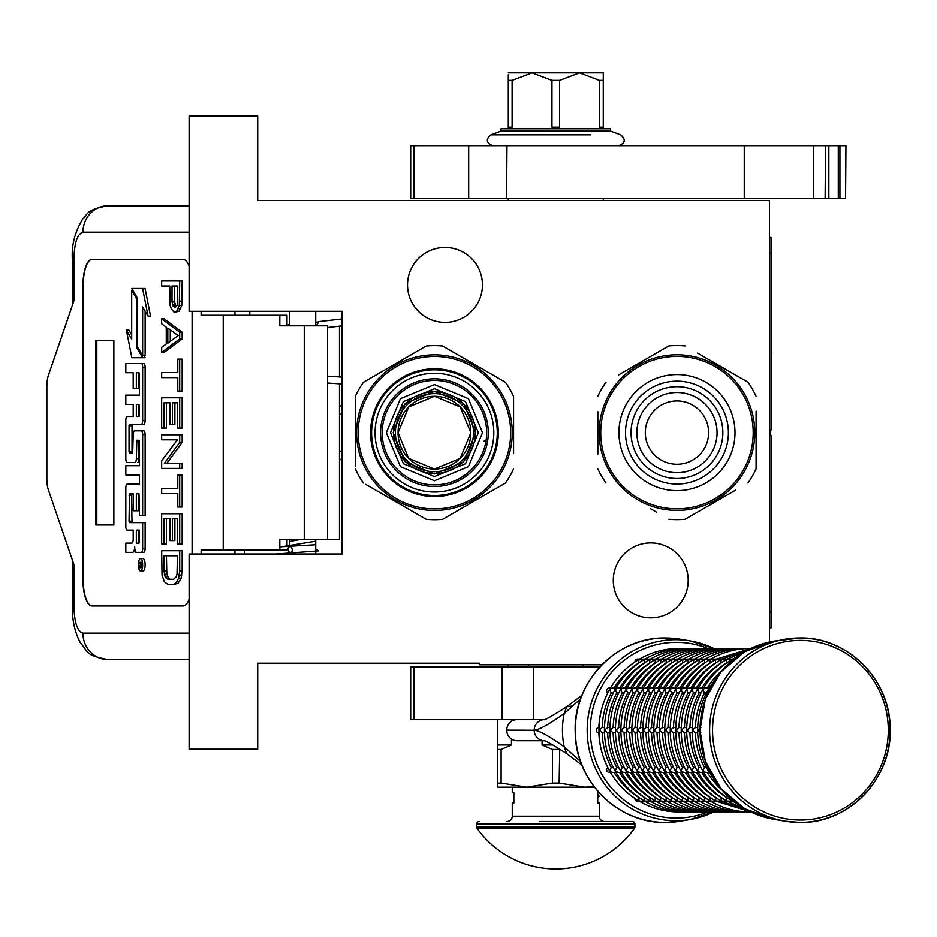 <?xml version="1.0" encoding="UTF-8"?>
<svg xmlns="http://www.w3.org/2000/svg" width="937" height="937" viewBox="0 0 937 937"><rect width="100%" height="100%" fill="white"/><g stroke="black" fill="none" stroke-linecap="round" stroke-linejoin="round"><path stroke-width="1.41" d="M769.441 641.997L769.441 200.53L257.71 200.53L257.71 116.129L189.122 116.129L189.122 311.318L342.11 311.318L342.11 554.001L189.122 554.001L189.122 749.202L257.71 749.202L257.71 663.209L479.275 663.209L479.275 664.79L601.859 664.79M650.735 542.921A37.457 37.457 0 0 1 688.191 580.378A37.457 37.457 0 0 1 650.735 617.834A37.457 37.457 0 0 1 613.278 580.378A37.457 37.457 0 0 1 650.735 542.921M444.993 247.485A37.457 37.457 0 0 1 482.45 284.942A37.457 37.457 0 0 1 444.993 322.398A37.457 37.457 0 0 1 407.536 284.942A37.457 37.457 0 0 1 444.993 247.485M300.367 539.489L289.357 541.574M315.734 543.296L315.172 544.795L279.812 546.868M315.734 548.988L318.65 550.874L276.321 554.001M289.521 552.725C292.684 552.174 293.105 550.042 290.821 546.33C287.659 546.892 287.226 549.023 289.521 552.725M287.764 539.489L289.357 539.607M315.734 541.223L282.388 546.669M342.11 318.955L318.826 321.614L316.355 325.83M287.331 325.83L289.357 323.862M315.734 322.223L317.631 322.07M339.475 383.819L339.475 539.489L279.812 539.489L279.812 550.042L201.127 550.042L201.127 554.001M183.078 605.97L91.955 605.97A26.377 9.019 90 0 1 82.936 579.593L83.182 579.593A26.377 9.019 -90 0 0 92.213 605.97L183.078 605.97A26.377 9.019 90 0 0 189.122 599.176M189.122 266.143A26.377 9.019 90 0 0 183.078 259.362L91.955 259.362A26.377 9.019 90 0 0 82.936 285.738L82.936 579.593M192.097 554.001L192.097 311.318M189.122 633.131L82.936 633.131C77.455 631.573 74.445 622.777 73.918 606.754L72.325 606.754L73.918 606.754L73.918 564.554L48.431 490.051A15.824 5.411 -90 0 1 46.85 478.866L46.85 386.466A15.824 5.411 -90 0 1 48.431 375.268L73.918 300.765L73.918 258.565L72.325 258.565C71.505 244.826 75.054 231.509 82.971 218.626C87.984 214.831 84.81 209.865 107.72 205.812L189.122 205.812M286.991 325.83L286.991 315.277L201.127 315.277L201.127 311.318M183.078 259.362L92.213 259.362A26.377 9.019 -90 0 0 83.182 285.738L83.182 579.593M82.936 633.131A26.377 24.784 90 0 0 107.72 659.519L189.122 659.519M286.991 550.042L279.812 550.042M327.552 539.489L327.552 325.83L279.812 325.83L279.812 315.277M113.857 524.989L113.857 340.342L95.82 340.342L95.82 524.989L113.857 524.989L96.804 524.989L96.804 340.342L113.857 340.342M140.515 571.055L142.998 571.055A6.231 2.132 -90 0 0 145.13 564.824A6.231 2.132 -90 0 0 142.998 558.593L140.515 558.593A6.231 2.132 -90 0 0 138.383 564.824A6.231 2.132 -90 0 0 140.515 571.055A6.231 2.132 -90 0 0 142.647 564.824A6.231 2.132 -90 0 0 140.515 558.593M128.299 552.361L132.679 552.361A5.774 1.979 -90 0 0 134.659 546.587A5.774 1.979 -90 0 0 136.638 552.361L143.829 552.361A3.807 1.3 -90 0 0 145.13 548.555L145.13 522.635L129.529 522.635L129.025 521.171L129.529 493.799L133.183 493.799L133.183 510.77L136.333 510.77L136.333 493.799L138.992 493.799L139.484 515.338L142.647 515.338L142.647 434.651A3.807 1.3 -90 0 0 141.346 430.844L134.483 430.856A3.807 1.3 -90 0 0 133.183 434.663L132.679 453.098L129.529 453.098L129.025 451.634L129.025 425.726L129.529 424.262L141.346 424.262A3.807 1.3 -90 0 0 142.647 420.455L142.647 367.304A3.807 1.3 -90 0 0 141.346 363.497L125.816 363.497L125.816 372.715L133.183 372.715L133.183 388.445L136.333 388.445L136.333 372.715L138.992 372.715L139.484 374.179L139.484 395.133L128.299 395.133M135.162 552.361A5.774 1.979 -90 0 0 135.9 551.94M129.599 530.119L133.183 530.119L133.183 539.337A3.807 1.3 90 0 1 131.883 543.144L125.816 543.144L125.816 552.361L132.679 552.361M128.299 474.918L139.484 474.918L139.484 484.136L129.599 484.136M129.599 462.48L135.033 462.48A3.807 1.3 -90 0 0 136.333 458.673L136.837 440.238L138.992 440.238L139.484 441.702L139.484 465.701L128.299 465.701M139.156 440.32L138.817 441.702L136.333 441.702M137.516 462.48A3.807 1.3 -90 0 0 138.817 458.673L138.817 441.702M128.299 404.351L133.183 404.351L133.183 416.508L129.599 416.508M136.333 388.445L138.817 388.445L138.817 372.715M128.299 372.715L133.183 372.715M132.012 453.098L132.012 424.262L143.829 424.262A3.807 1.3 -90 0 0 145.13 420.455L145.13 367.304A3.807 1.3 -90 0 0 143.829 363.497L128.299 363.497M142.647 515.338L145.13 515.338L145.13 434.651A3.807 1.3 -90 0 0 143.829 430.844L141.346 430.844L143.829 430.844M136.333 510.77L138.817 510.77L138.817 493.799M132.012 522.635L131.508 495.263L132.012 493.799L133.183 493.799M142.647 355.709L142.647 306.985L148.046 316.097L150.529 316.097L145.071 288.479L131.684 288.479L137.47 298.235L137.47 346.959L142.647 355.709L145.13 355.709L145.13 311.166M131.684 334.896L128.873 330.129L126.39 330.129L131.836 357.723L142.647 357.723L136.872 347.967L136.872 299.243L131.684 290.493L131.684 339.077L126.39 330.129M142.647 357.723L145.13 357.723L143.935 355.709M286.991 546.33L286.991 539.489M249.804 315.277L249.804 311.318M141.346 552.361A3.807 1.3 -90 0 0 142.647 548.555L142.647 522.635M139.484 484.136L127.116 484.136A3.807 1.3 -90 0 0 125.816 487.943L125.816 526.313A3.807 1.3 -90 0 0 127.116 530.119L133.183 530.119M139.484 465.701L125.816 465.701L125.816 474.918L139.484 474.918M133.183 416.508L127.116 416.508A3.807 1.3 -90 0 0 125.816 420.303L125.816 458.673A3.807 1.3 -90 0 0 127.116 462.48L135.033 462.48M139.484 395.133L125.816 395.133L125.816 404.351L133.183 404.351M143.829 363.497L141.346 363.497M143.829 424.262L141.346 424.262M148.046 316.097L142.6 288.479M132.878 290.493L131.684 290.493M137.47 299.243L136.872 299.243M138.067 347.967L136.872 347.967M142.037 567.072L140.948 567.775L140.597 566.744L140.245 567.775L139.039 567.775L139.039 566.03L140.351 565.339L140.351 563.594L139.039 563.594L139.039 562.329L142.037 562.329L142.037 567.072M136.333 543.144L136.333 530.119L139.484 530.119L139.484 541.68L138.992 543.144L136.333 543.144M136.333 416.508L136.333 404.351L138.992 404.351L139.484 415.044L138.992 416.508L136.333 416.508M142.037 566.744L140.597 566.744M140.245 567.775L139.039 567.775M141.51 566.744L141.51 566.03L139.039 566.03M142.037 563.594L140.925 563.594L140.925 566.03L142.037 566.03L140.117 566.03M141.51 563.594L142.037 562.329M138.817 543.144L138.817 530.119L139.484 530.119M138.817 416.508L138.817 404.351M141.428 566.03L141.522 563.594M170.276 579.3L168.742 578.457L166.821 574.252L166.435 555.77M173.556 584.337L177.96 583.493L181.028 578.457L182.176 570.891L182.176 550.722L161.656 550.722L162.042 575.095L164.338 581.818L167.793 584.337L173.556 584.337L175.477 583.493L178.545 578.457L179.705 570.891L179.705 550.722M163.963 555.77L177.398 555.77L177.011 574.252L176.25 576.77L173.556 579.3L167.793 579.3L165.111 576.77L163.963 570.891L163.963 555.77M166.435 570.891L163.963 570.891M166.821 574.252L164.338 574.252M167.594 576.77L165.111 576.77M168.742 578.457L166.259 578.457M182.176 570.891L179.705 570.891M181.79 575.095L179.318 575.095M181.028 578.457L178.545 578.457M179.494 581.818L177.011 581.818M177.96 583.493L175.477 583.493M179.705 543.999L182.176 543.999L182.176 513.757L161.656 513.757L161.656 543.999L163.963 543.999L163.963 518.793L170.101 518.793L170.101 540.637L172.408 540.637L172.408 518.793L177.398 518.793L177.398 543.999L179.705 543.999L179.705 513.757M172.408 540.637L174.879 540.637L174.879 518.793M163.963 543.999L166.435 543.999L166.435 518.793M179.705 507.034L182.176 507.034L182.176 475.094L177.784 475.094L177.784 488.54L161.656 488.54L161.656 493.588L177.784 493.588L177.784 507.034L179.705 507.034L179.705 475.094M166.821 463.335L182.176 442.323L182.176 434.768L161.656 434.768L161.656 439.804L177.398 439.804L161.656 460.817L161.656 468.371L179.705 468.371L179.705 463.335L164.338 463.335L179.705 442.323L179.705 434.768M179.705 468.371L182.176 468.371L182.176 463.335L179.705 463.335M182.176 442.323L179.705 442.323M179.705 428.045L182.176 428.045L182.176 397.792L161.656 397.792L161.656 428.045L163.963 428.045L163.963 402.828L170.101 402.828L170.101 424.684L172.408 424.684L172.408 402.828L177.398 402.828L177.398 428.045L179.705 428.045L179.705 397.792M172.408 424.684L174.879 424.684L174.879 402.828M163.963 428.045L166.435 428.045L166.435 402.828M179.705 391.069L182.176 391.069L182.176 359.14L177.784 359.14L177.784 372.575L161.656 372.575L161.656 377.623L177.784 377.623L177.784 391.069L179.705 391.069L179.705 359.14M170.276 341.361L170.276 329.847M161.656 352.417L164.139 352.417L182.176 338.971L182.176 332.248L164.139 318.803L161.656 318.803L161.656 323.839L166.259 327.2L166.259 344.008L161.656 347.369L161.656 352.417L179.705 338.971L179.705 332.248L161.656 318.803M167.793 328.044L178.159 335.61L167.793 343.165L167.793 328.044M182.176 338.971L179.705 338.971M182.176 332.248L179.705 332.248M176.144 306.551L174.505 301.995L174.505 286.031M175.477 312.08L179.108 311.236L181.79 305.357L182.176 280.983L161.656 280.983L161.656 286.031L169.714 286.031L170.101 305.357L171.248 308.718L173.942 312.08L176.625 311.236L179.318 305.357L179.705 280.983M174.505 301.995L172.021 301.995L172.021 286.031L177.784 286.031L177.398 304.513L176.625 306.2L174.329 307.031L173.169 306.2L172.021 301.995M174.879 304.513L172.408 304.513M175.652 306.2L173.169 306.2M175.477 307.031L174.329 307.031M182.176 301.152L179.705 301.152M181.79 305.357L179.318 305.357M180.642 308.718L178.159 308.718M179.108 311.236L176.625 311.236M289.357 554.001L289.357 553.029M289.357 546.154L289.357 539.489M289.357 325.83L289.357 311.318M315.734 554.001L315.734 539.489M315.734 325.83L315.734 311.318M434.44 469.05A36.379 36.379 0 0 0 470.819 432.66A36.379 36.379 0 0 0 434.44 396.281A36.379 36.379 0 0 0 398.049 432.66A36.379 36.379 0 0 0 434.44 469.05M434.44 391.385L463.628 403.472L475.715 432.66L463.628 461.847L434.44 473.946L405.252 461.847L393.153 432.66L405.252 403.472L434.44 391.385M434.44 388.738L465.49 401.61L478.35 432.66L465.49 463.721L434.44 476.582L403.378 463.721L390.518 432.66L403.378 401.61L434.44 388.738M434.44 384.58L468.441 398.658L482.52 432.66L468.441 466.661L434.44 480.751L400.439 466.661L386.349 432.66L400.439 398.658L434.44 384.58M434.44 380.434A52.226 52.226 0 0 0 382.214 432.66A52.226 52.226 0 0 0 434.44 484.886A52.226 52.226 0 0 0 486.666 432.66A52.226 52.226 0 0 0 434.44 380.434A52.226 52.226 0 0 0 382.214 432.66A52.226 52.226 0 0 0 434.44 484.886A52.226 52.226 0 0 0 486.666 432.66A52.226 52.226 0 0 0 434.44 380.434M424.028 518.02A85.993 85.993 0 0 1 424.016 518.02L426.276 519.332A87.047 87.047 0 0 0 442.604 519.332L444.864 518.02A85.993 85.993 0 0 1 444.852 518.02L487.158 493.6M511.052 419.05L511.321 420.654M507.866 406.881L508.311 408.204M508.932 410.16L508.639 409.211M509.482 412.069L508.943 410.207M511.403 421.158L511.04 418.968A77.818 77.818 0 0 0 510.372 415.641M511.063 419.12L510.888 418.125M510.677 417.094L510.243 415.068A77.818 77.818 0 0 0 507.819 406.775M510.384 415.723L510.243 415.068M482.836 371.731L483.855 372.551L482.836 371.731A77.818 77.818 0 0 1 483.527 372.282L482.836 371.731M484.452 373.055L484.71 373.266A77.818 77.818 0 0 0 484.452 373.055L485.12 373.617M488.118 376.323A77.818 77.818 0 0 0 487.884 376.1L488.118 376.323A77.818 77.818 0 0 1 500.264 391.162L500.698 391.853L500.264 391.162M493.131 381.57L493.67 382.202M496.153 385.271A77.818 77.818 0 0 0 494.935 383.725M496.915 386.267L497.395 386.934L496.915 386.267M501.834 393.751A77.818 77.818 0 0 0 501.26 392.779L502.384 394.746A77.818 77.818 0 0 0 502.232 394.465M506.413 403.074L506.53 403.378A77.818 77.818 0 0 0 506.413 403.074A77.818 77.818 0 0 0 504.352 398.483M503.321 396.456L503.462 396.738A77.818 77.818 0 0 0 503.321 396.456A77.818 77.818 0 0 0 502.384 394.746M481.032 370.338L480.154 369.693M479.393 369.155L481.712 370.853L479.393 369.155M486.666 374.976L487.299 375.55M507.257 405.217L506.952 404.444M512.258 432.66A77.818 77.818 0 0 0 434.44 354.842A77.818 77.818 0 0 0 356.622 432.66A77.818 77.818 0 0 0 434.44 510.478A77.818 77.818 0 0 0 512.258 432.66M434.44 486.502A53.842 53.842 0 0 0 488.271 432.66A53.842 53.842 0 0 0 434.44 378.829A53.842 53.842 0 0 0 380.598 432.66A53.842 53.842 0 0 0 434.44 486.502M434.44 492.03A59.371 59.371 0 0 1 375.069 432.66A59.371 59.371 0 0 1 434.44 373.289A59.371 59.371 0 0 1 493.811 432.66A59.371 59.371 0 0 1 434.44 492.03M510.677 432.66A76.237 76.237 0 0 0 434.44 356.435A76.237 76.237 0 0 0 358.203 432.66A76.237 76.237 0 0 0 434.44 508.896A76.237 76.237 0 0 0 510.677 432.66M375.878 375.093L363.462 382.261A87.047 87.047 0 0 0 355.299 396.398L355.299 399.01A85.993 85.993 0 0 1 355.31 398.998L355.299 411.765M355.299 396.398L355.299 466.31A85.993 85.993 0 0 1 355.299 466.31L355.299 454.152M355.299 448.038L355.299 439.992M455.007 353.167L444.864 347.299A85.993 85.993 0 0 1 444.864 347.299L442.604 345.999A87.047 87.047 0 0 0 426.276 345.999L424.016 347.299A85.993 85.993 0 0 1 424.028 347.299M381.722 371.72L424.016 347.299M426.276 345.999L363.462 382.261M513.57 411.167L513.57 399.01A85.993 85.993 0 0 1 513.57 399.01L513.57 396.398A87.047 87.047 0 0 0 505.406 382.261L503.146 380.961A85.993 85.993 0 0 1 503.157 380.961L460.852 356.54M505.406 382.261L442.604 345.999M513.57 453.567L513.57 396.398M513.57 417.281L513.57 425.328M513.57 468.922A87.047 87.047 0 0 1 505.406 483.059L503.146 484.37A85.993 85.993 0 0 1 503.146 484.37L493.003 490.227M442.604 519.332L505.406 483.059M426.276 519.332L365.723 484.37A85.993 85.993 0 0 1 365.723 484.359L408.017 508.791M424.016 518.02L413.873 512.164M363.462 483.059A87.047 87.047 0 0 1 355.299 468.922M434.44 469.062L408.696 458.404L398.038 432.66L408.696 406.927L434.44 396.257L460.172 406.927L470.842 432.66L460.172 458.404L434.44 469.062M434.44 391.771A40.888 40.888 0 0 1 475.328 432.66A40.888 40.888 0 0 1 434.44 473.548A40.888 40.888 0 0 1 393.552 432.66A40.888 40.888 0 0 1 434.44 391.771A40.888 40.888 0 0 0 393.552 432.66A40.888 40.888 0 0 0 434.44 473.548A40.888 40.888 0 0 0 475.328 432.66A40.888 40.888 0 0 0 434.44 391.771A40.888 40.888 0 0 0 393.552 432.66A40.888 40.888 0 0 0 434.44 473.548A40.888 40.888 0 0 0 475.328 432.66A40.888 40.888 0 0 0 434.44 391.771M434.44 393.622A39.038 39.038 0 0 0 395.402 432.66A39.038 39.038 0 0 0 434.44 471.698A39.038 39.038 0 0 0 473.478 432.66A39.038 39.038 0 0 0 434.44 393.622A39.038 39.038 0 0 0 395.402 432.66A39.038 39.038 0 0 0 434.44 471.698A39.038 39.038 0 0 0 473.478 432.66A39.038 39.038 0 0 0 434.44 393.622M484.124 441.046L487.521 441.62M734.995 432.601A58.035 58.035 0 0 0 676.959 374.566A58.035 58.035 0 0 0 618.924 432.601A58.035 58.035 0 0 0 676.959 490.637A58.035 58.035 0 0 0 734.995 432.601M728.4 432.601A51.441 51.441 0 0 0 676.959 381.16A51.441 51.441 0 0 0 625.518 432.601A51.441 51.441 0 0 0 676.959 484.042A51.441 51.441 0 0 0 728.4 432.601M676.959 472.693A40.092 40.092 0 0 0 717.051 432.601A40.092 40.092 0 0 0 676.959 392.509A40.092 40.092 0 0 0 636.867 432.601A40.092 40.092 0 0 0 676.959 472.693M676.959 464.26A31.659 31.659 0 0 0 708.606 432.601A31.659 31.659 0 0 0 676.959 400.942A31.659 31.659 0 0 0 645.3 432.601A31.659 31.659 0 0 0 676.959 464.26M676.959 478.502A45.901 45.901 0 0 1 631.058 432.601A45.901 45.901 0 0 1 676.959 386.7A45.901 45.901 0 0 1 722.86 432.601A45.901 45.901 0 0 1 676.959 478.502M753.196 432.601A76.237 76.237 0 0 0 676.959 356.365A76.237 76.237 0 0 0 600.722 432.601A76.237 76.237 0 0 0 676.959 508.838A76.237 76.237 0 0 0 753.196 432.601M754.777 432.601A77.818 77.818 0 0 0 676.959 354.783A77.818 77.818 0 0 0 599.141 432.601A77.818 77.818 0 0 0 676.959 510.419A77.818 77.818 0 0 0 754.777 432.601M597.818 411.706L597.818 454.094M597.818 447.98L597.818 439.933M650.536 508.721L656.392 512.106M729.677 493.541L685.123 519.262A87.047 87.047 0 0 1 668.795 519.262M685.123 519.262L735.522 490.168M756.089 453.496L756.089 468.863A87.047 87.047 0 0 1 747.925 483M756.089 468.863L756.089 411.109M756.089 417.223L756.089 425.269M756.089 396.339A87.047 87.047 0 0 0 747.925 382.202L697.526 353.097M703.371 356.482L747.925 382.202M685.123 345.94A87.047 87.047 0 0 0 668.795 345.94L618.397 375.034M624.241 371.661L668.795 345.94M605.981 382.202A87.047 87.047 0 0 0 597.818 396.339M605.981 483A87.047 87.047 0 0 1 597.818 468.863M754.472 425.726L754.59 427.342M752.352 413.322L752.68 414.681M753.125 416.672L752.915 415.712M753.512 418.628L753.137 416.719M754.625 427.846L754.461 425.632A77.818 77.818 0 0 0 754.262 423.676M754.472 425.796L754.379 424.777M754.262 423.735L754.098 422.353M746.52 397.721L746.145 396.995L746.52 397.721M751.884 411.601L751.661 410.804A77.818 77.818 0 0 0 747.48 399.712L747.129 398.975A77.818 77.818 0 0 0 747 398.693L747.129 398.975M751.333 409.703L751.24 409.399A77.818 77.818 0 0 0 749.577 404.643M743.24 391.83L743.662 392.533L743.24 391.83M739.879 386.817L740.359 387.496M731.422 377.025L730.485 376.124L731.422 377.025M731.118 376.721L730.485 376.124M729.115 374.859L728.4 374.214M734.011 379.684L734.596 380.317M747.48 399.712L747.949 400.743A77.818 77.818 0 0 0 747.82 400.462M736.201 382.155A77.818 77.818 0 0 0 735.346 381.16L735.123 380.914M748.733 402.535L748.85 402.828A77.818 77.818 0 0 0 748.733 402.535A77.818 77.818 0 0 0 747.949 400.743M533.34 666.898L533.34 719.651L410.699 719.651L410.699 666.898L599.844 666.898M533.34 719.651L544.163 719.651A10.494 10.272 90 0 0 534.184 730.146C538.869 729.946 548.859 724.43 564.156 713.596L580.6 698.838M544.444 719.651L544.456 719.651A10.494 10.272 90 0 0 544.444 719.651L544.057 719.675C544.256 720.459 551.823 716.149 566.756 706.744L564.156 713.596A79.868 78.122 -90 0 0 562.446 730.204A79.868 78.122 -90 0 0 564.156 746.812C548.906 735.99 538.916 730.473 534.184 730.263L506.765 730.146A10.494 10.272 -90 0 1 517.025 719.651M508.299 198.421L508.299 200.53M508.299 664.79L508.299 666.898M603.264 198.421L603.264 200.53M506.765 730.263L534.184 730.263A10.494 10.272 -90 0 0 544.151 740.757L517.025 740.757A10.494 10.272 -90 0 1 506.765 730.263L506.765 730.146M580.6 761.57L564.156 746.812L566.744 753.676C553.24 745.044 545.685 740.734 544.057 740.734L544.444 740.757A10.494 10.272 -90 0 1 544.444 740.757M511.438 719.651L511.438 721.349M511.438 739.07L511.438 744.985L501.108 749.459L501.108 783.074L497.746 783.074L497.746 787.185L526.758 787.185L501.108 783.074M542.09 740.757L542.09 744.985L552.408 749.459L552.408 783.074L526.758 787.185L584.793 787.185L559.143 783.074L559.705 749.178M594.07 786.623L584.793 787.185L594.503 787.185L584.793 787.185M497.746 719.651L497.746 783.074M497.746 744.985L511.438 744.985M497.746 749.459L501.108 749.459M552.408 783.074L559.143 783.074M552.408 749.459L559.143 749.459M542.09 744.985L552.853 744.985M582.943 664.79L582.943 666.898M528.609 664.79L528.609 666.898M597.724 796.848L597.724 801.943M477.132 828.413A96.546 96.546 0 0 0 634.419 828.413L477.132 828.413A2.635 2.635 68.4 0 1 476.64 826.879L476.64 824.115L634.911 824.115L634.911 826.879A2.635 2.635 -68.3 0 1 634.419 828.413M539.771 821.48L632.276 821.48A2.635 2.635 -138.6 0 1 634.911 824.115M479.275 821.48A2.635 2.635 138.6 0 0 476.64 824.115M632.276 821.48L593.262 821.48M584.993 821.48L580.671 821.48M558.089 821.48L553.462 821.48M604.576 821.48A5.271 5.271 -49.7 0 1 599.305 816.197L512.258 816.197A5.271 5.271 49.7 0 1 506.976 821.48M512.258 816.197L512.258 803.009L513.839 803.009L513.839 792.456L512.258 792.456L512.258 787.185M599.305 816.197L599.305 803.009L597.724 803.009L597.724 792.456L598.884 792.456M597.724 795.888L597.724 793.604M708.559 769.078L708.431 771.092L710.117 772.252M700.841 727.569L697.714 730.204L700.841 732.851M710.117 688.168L708.431 689.327L708.559 691.342M731.387 799.261L732.219 801.03L733.94 801.381M708.641 771.549L708.091 770.577M706.451 767.473L704.437 767.497L702.949 771.092L705.655 772.416L709.145 772.416M697.702 732.851L695.406 732.851A79.13 77.408 -90 0 0 704.472 767.473M697.655 730.837L697.655 729.583M697.702 727.569L695.359 727.569L692.232 730.204L695.359 732.851M709.145 688.004L705.655 688.004L702.949 689.327L704.472 692.947A79.13 77.408 90 0 0 695.406 727.569L695.359 727.569M706.451 692.947L704.472 692.947M708.091 689.843L708.641 688.871M733.94 659.039L732.219 659.39L731.387 661.147M733.238 801.381L731.867 800.83M726.573 797.387L726.737 801.03L732.804 801.381M703.16 771.549L702.609 770.577M700.97 767.473L698.955 767.497L697.468 771.092L700.162 772.416L703.652 772.416M692.209 732.851L689.913 732.851A79.13 77.408 -90 0 0 698.99 767.473M692.174 730.837L692.174 729.583M692.209 727.569L689.878 727.569L686.751 730.204L689.878 732.851M703.652 688.004L700.162 688.004L697.468 689.327L698.99 692.947A79.13 77.408 90 0 0 689.913 727.569L689.878 727.569M700.97 692.947L698.99 692.947M702.609 689.843L703.16 688.871M732.804 659.039L726.737 659.39L726.362 663.033A79.13 77.408 90 0 0 701.801 688.004M731.867 659.589L733.238 659.039M727.756 801.381L726.374 800.83M721.092 797.387L721.256 801.03L727.311 801.381M697.667 771.549L697.128 770.577M695.477 767.473L693.474 767.497L691.974 771.092L694.68 772.416L698.17 772.416M686.727 732.851L684.432 732.851A79.13 77.408 -90 0 0 693.509 767.473M686.692 730.837L686.692 729.583M686.727 727.569L684.385 727.569L681.258 730.204L684.385 732.851M698.17 688.004L694.68 688.004L691.974 689.327L693.509 692.947A79.13 77.408 90 0 0 684.432 727.569L684.385 727.569M695.477 692.947L693.509 692.947M697.128 689.843L697.667 688.871M727.311 659.039L721.256 659.39L720.881 663.033A79.13 77.408 90 0 0 696.32 688.004M726.374 659.589L727.756 659.039M722.275 801.381L720.893 800.83M715.61 797.387L715.774 801.03L721.83 801.381M692.185 771.549L691.635 770.577M689.995 767.473L687.981 767.497L686.493 771.092L689.199 772.416L692.689 772.416M681.246 732.851L678.95 732.851A79.13 77.408 -90 0 0 688.027 767.473M681.211 730.837L681.211 729.583M681.246 727.569L678.903 727.569L675.776 730.204L678.903 732.851M692.689 688.004L689.199 688.004L686.493 689.327L688.027 692.947A79.13 77.408 90 0 0 678.95 727.569L678.903 727.569M689.995 692.947L688.027 692.947M691.635 689.843L692.185 688.871M721.83 659.039L715.774 659.39L715.399 663.033A79.13 77.408 90 0 0 690.838 688.004M720.893 659.589L722.275 659.039M749.401 811.723L676.245 811.981A2.635 2.577 90 0 1 675.647 811.91M716.793 801.381L715.411 800.83M685.345 772.416A79.13 77.408 90 0 0 709.906 797.387L710.281 801.03L716.348 801.381M686.704 771.549L686.153 770.577M684.514 767.473L682.499 767.497L681.012 771.092L683.717 772.416L687.208 772.416M675.764 732.851L673.469 732.851A79.13 77.408 -90 0 0 682.534 767.473M675.718 730.837L675.718 729.583M675.764 727.569L673.422 727.569L670.295 730.204L673.422 732.851M750.842 648.439L749.401 648.697M687.208 688.004L683.717 688.004L681.012 689.327L682.534 692.947A79.13 77.408 90 0 0 673.469 727.569L673.422 727.569M684.514 692.947L682.534 692.947M686.153 689.843L686.704 688.871M716.348 659.039L710.281 659.39L709.906 663.033A79.13 77.408 90 0 0 685.345 688.004M715.411 659.589L716.793 659.039M743.908 811.723L744.798 811.981C730.602 811.91 717.332 808.303 704.987 801.158L710.867 801.381M711.3 801.381L709.93 800.83M704.636 797.387L704.437 800.83M681.222 771.549L680.672 770.577M679.032 767.473L677.018 767.497L675.53 771.092L678.236 772.416L681.726 772.416M670.271 732.851L667.94 732.851L664.755 729.583M670.236 730.837L670.236 729.583M670.271 727.569L667.94 727.569L664.755 730.766C664.907 744.974 668.397 758.267 675.226 770.647L675.19 770.577M709.93 659.589L710.469 659.261C722.814 652.105 736.084 648.498 750.279 648.439L743.908 648.697M681.726 688.004L678.236 688.004L675.53 689.327L677.053 692.947A79.13 77.408 90 0 0 667.976 727.569L667.94 727.569M679.032 692.947L677.053 692.947M680.672 689.843L681.222 688.871M710.867 659.039L704.8 659.39L704.425 663.033A79.13 77.408 90 0 0 679.864 688.004M710.469 659.261L711.3 659.039M738.426 811.723L739.305 811.981C725.121 811.91 711.851 808.303 699.506 801.158L705.374 801.381M705.819 801.381L704.987 801.158M674.382 772.416A79.13 77.408 90 0 0 698.943 797.387L698.955 800.83M675.729 771.549L675.226 770.647M673.539 767.473L671.536 767.497L670.037 771.092L672.743 772.416L676.233 772.416M664.79 732.851L662.494 732.851A79.13 77.408 -90 0 0 671.571 767.473M664.79 727.569L662.447 727.569L659.32 730.204L662.447 732.851M704.437 659.589L704.987 659.261C717.332 652.105 730.602 648.498 744.798 648.439L738.426 648.697M676.233 688.004L672.743 688.004L670.037 689.327L671.571 692.947A79.13 77.408 90 0 0 662.494 727.569L662.447 727.569M673.539 692.947L671.571 692.947M675.19 689.843L675.729 688.871M705.374 659.039L699.318 659.39L698.943 663.033A79.13 77.408 90 0 0 674.382 688.004M704.987 659.261L705.819 659.039M732.945 811.723L733.823 811.981C719.628 811.91 706.369 808.303 694.024 801.158L699.892 801.381M700.337 801.381L699.506 801.158M693.673 797.387L693.474 800.83M670.248 771.549L669.697 770.577M668.058 767.473L666.043 767.497L664.556 771.092L667.261 772.416L670.751 772.416M659.308 732.851L657.013 732.851A79.13 77.408 -90 0 0 666.09 767.473M659.273 730.837L659.273 729.583M659.308 727.569L656.966 727.569L653.839 730.204L656.966 732.851M698.955 659.589L699.506 659.261C711.851 652.105 725.121 648.498 739.305 648.439L732.945 648.697M670.751 688.004L667.261 688.004L664.556 689.327L666.09 692.947A79.13 77.408 90 0 0 657.013 727.569L656.966 727.569M668.058 692.947L666.09 692.947M669.697 689.843L670.248 688.871M699.892 659.039L693.837 659.39L693.462 663.033A79.13 77.408 90 0 0 668.901 688.004M699.506 659.261L700.337 659.039M727.463 811.723L728.342 811.981C714.146 811.91 700.876 808.303 688.531 801.158L694.411 801.381M694.856 801.381L694.024 801.158M688.18 797.387L687.992 800.83M664.766 771.549L664.216 770.577M662.576 767.473L660.562 767.497L659.074 771.092L661.78 772.416L665.27 772.416M653.827 732.851L651.484 732.851L648.299 729.583M653.78 730.837L653.78 729.583M653.827 727.569L651.484 727.569L648.299 730.766C648.451 744.974 651.941 758.267 658.77 770.647L658.734 770.577M693.474 659.589L694.024 659.261C706.369 652.105 719.628 648.498 733.823 648.439L727.463 648.697M665.27 688.004L661.78 688.004L659.074 689.327L660.597 692.947A79.13 77.408 90 0 0 651.531 727.569L651.484 727.569M662.576 692.947L660.597 692.947M664.216 689.843L664.766 688.871M694.411 659.039L688.344 659.39L687.969 663.033A79.13 77.408 90 0 0 663.408 688.004M694.024 659.261L694.856 659.039M721.97 811.723L722.86 811.981C708.665 811.91 695.395 808.303 683.05 801.158L688.929 801.381M689.363 801.381L688.531 801.158M682.698 797.387L682.499 800.83M659.285 771.549L658.77 770.647M657.095 767.473L655.08 767.497L653.593 771.092L656.298 772.416L659.789 772.416M648.334 732.851L646.038 732.851A79.13 77.408 -90 0 0 655.115 767.473M648.334 727.569L646.003 727.569L642.876 730.204L646.003 732.851M687.992 659.589L688.531 659.261C700.876 652.105 714.146 648.498 728.342 648.439L721.97 648.697M659.789 688.004L656.298 688.004L653.593 689.327L655.115 692.947A79.13 77.408 90 0 0 646.038 727.569L646.003 727.569M657.095 692.947L655.115 692.947M658.734 689.843L659.285 688.871M688.929 659.039L682.862 659.39L682.487 663.033A79.13 77.408 90 0 0 657.926 688.004M688.531 659.261L689.363 659.039M716.489 811.723L717.367 811.981C703.183 811.91 689.913 808.303 677.568 801.158L683.436 801.381M683.881 801.381L683.05 801.158M677.217 797.387L677.018 800.83M653.792 771.549L653.253 770.577M651.602 767.473L649.599 767.497L648.099 771.092L650.805 772.416L654.295 772.416M642.852 732.851L640.557 732.851A79.13 77.408 -90 0 0 649.634 767.473M642.817 730.837L642.817 729.583M642.852 727.569L640.51 727.569L637.383 730.204L640.51 732.851M682.499 659.589L683.05 659.261C695.395 652.105 708.665 648.498 722.86 648.439L716.489 648.697M654.295 688.004L650.805 688.004L648.099 689.327L649.634 692.947A79.13 77.408 90 0 0 640.557 727.569L640.51 727.569M651.602 692.947L649.634 692.947M653.253 689.843L653.792 688.871M683.436 659.039L677.381 659.39L677.006 663.033A79.13 77.408 90 0 0 652.445 688.004M683.05 659.261L683.881 659.039M711.007 811.723L711.886 811.981C697.69 811.91 684.432 808.303 672.087 801.158L677.955 801.381M678.4 801.381L677.568 801.158M646.963 772.416A79.13 77.408 90 0 0 671.524 797.387L671.536 800.83M648.31 771.549L647.76 770.577M646.12 767.473L644.106 767.497L642.618 771.092L645.324 772.416L648.814 772.416M637.371 732.851L635.028 732.851L631.843 729.583M637.336 730.837L637.336 729.583M637.371 727.569L635.028 727.569L631.843 730.766C631.995 744.974 635.485 758.267 642.313 770.647L642.278 770.577M677.018 659.589L677.568 659.261C689.913 652.105 703.183 648.498 717.367 648.439L711.007 648.697M648.814 688.004L645.324 688.004L642.618 689.327L644.152 692.947A79.13 77.408 90 0 0 635.075 727.569L635.028 727.569M646.12 692.947L644.152 692.947M647.76 689.843L648.31 688.871M677.955 659.039L671.899 659.39L671.524 663.033A79.13 77.408 90 0 0 646.963 688.004M677.568 659.261L678.4 659.039M705.526 811.723L706.404 811.981C692.209 811.91 678.938 808.303 666.605 801.158L672.473 801.381M672.918 801.381L672.087 801.158M666.242 797.387L666.055 800.83M642.829 771.549L642.313 770.647M640.639 767.473L638.624 767.497L637.137 771.092L639.842 772.416L643.332 772.416M631.889 732.851L629.594 732.851A79.13 77.408 -90 0 0 638.659 767.473M631.889 727.569L629.547 727.569L626.42 730.204L629.547 732.851M671.536 659.589L672.087 659.261C684.432 652.105 697.69 648.498 711.886 648.439L705.526 648.697M643.332 688.004L639.842 688.004L637.137 689.327L638.659 692.947A79.13 77.408 90 0 0 629.594 727.569L629.547 727.569M640.639 692.947L638.659 692.947M642.278 689.843L642.829 688.871M672.473 659.039L666.406 659.39L666.031 663.033A79.13 77.408 90 0 0 641.47 688.004M672.087 659.261L672.918 659.039M700.033 811.723L700.923 811.981C686.727 811.91 673.457 808.303 661.112 801.158L666.992 801.381M667.425 801.381L666.594 801.158M635.989 772.416A79.13 77.408 90 0 0 660.55 797.387L660.562 800.83M637.347 771.549L636.797 770.577M635.157 767.473L633.143 767.497L631.655 771.092L634.361 772.416L637.851 772.416M626.408 732.851L624.101 732.851A79.13 77.408 -90 0 0 633.178 767.473M626.361 730.837L626.361 729.583M626.408 727.569L624.065 727.569L620.938 730.204L624.065 732.851M666.055 659.589L666.594 659.261C678.938 652.105 692.209 648.498 706.404 648.439L700.033 648.697M637.851 688.004L634.361 688.004L631.655 689.327L633.178 692.947A79.13 77.408 90 0 0 624.101 727.569L624.065 727.569M635.157 692.947L633.178 692.947M636.797 689.843L637.347 688.871M666.992 659.039L660.925 659.39L660.55 663.033A79.13 77.408 90 0 0 635.989 688.004M666.594 659.261L667.425 659.039M694.551 811.723L695.43 811.981C681.246 811.91 667.976 808.303 655.631 801.158L661.499 801.381M661.944 801.381L661.112 801.158M655.279 797.387L655.08 800.83M631.854 771.549L631.315 770.577M629.664 767.473L627.661 767.497L626.162 771.092L628.868 772.416L632.358 772.416M620.915 732.851L618.572 732.851L615.398 729.583M620.88 730.837L620.88 729.583M620.915 727.569L618.572 727.569L615.398 730.766C615.55 744.974 619.041 758.267 625.869 770.647L625.822 770.577M660.562 659.589L661.112 659.261C673.457 652.105 686.727 648.498 700.923 648.439L694.551 648.697M632.358 688.004L628.868 688.004L626.162 689.327L627.696 692.947A79.13 77.408 90 0 0 618.619 727.569L618.572 727.569M629.664 692.947L627.696 692.947M631.315 689.843L631.854 688.871M661.499 659.039L655.443 659.39L655.068 663.033A79.13 77.408 90 0 0 630.507 688.004M661.112 659.261L661.944 659.039M656.462 801.381L655.631 801.158M649.798 797.387L649.962 801.03L656.017 801.381M689.07 811.723L689.948 811.981C675.753 811.91 662.494 808.303 650.149 801.158L649.599 800.83M626.373 771.549L625.869 770.647M624.183 767.473L622.18 767.497L620.681 771.092L623.386 772.416L626.876 772.416M615.433 732.851L613.138 732.851A79.13 77.408 -90 0 0 622.215 767.473M615.433 727.569L613.091 727.569L609.964 730.204L613.091 732.851M655.08 659.589L655.631 659.261C667.976 652.105 681.246 648.498 695.43 648.439L689.07 648.697M626.876 688.004L623.386 688.004L620.681 689.327L622.215 692.947A79.13 77.408 90 0 0 613.138 727.569L613.091 727.569M624.183 692.947L622.215 692.947M625.822 689.843L626.373 688.871M656.017 659.039L649.962 659.39L649.587 663.033A79.13 77.408 90 0 0 625.026 688.004M655.631 659.261L656.462 659.039M620.891 771.549L620.341 770.577M618.701 767.473L616.687 767.497L615.199 771.092L617.905 772.416L621.395 772.416M650.981 801.381L650.149 801.158M644.305 797.387L644.469 801.03L650.536 801.381M683.588 811.723L684.467 811.981C670.271 811.91 657.001 808.303 644.668 801.158L644.117 800.83M609.952 732.851L607.656 732.851A79.13 77.408 -90 0 0 616.722 767.473M609.905 730.837L609.905 729.583M609.952 727.569L607.609 727.569L604.482 730.204L607.609 732.851M649.599 659.589L650.149 659.261C662.494 652.105 675.753 648.498 689.948 648.439L683.588 648.697M621.395 688.004L617.905 688.004L615.199 689.327L616.722 692.947A79.13 77.408 90 0 0 607.656 727.569L607.609 727.569M618.701 692.947L616.722 692.947M620.341 689.843L620.891 688.871M650.536 659.039L644.469 659.39L644.094 663.033A79.13 77.408 90 0 0 619.533 688.004M650.149 659.261L650.981 659.039M604.47 732.851L602.128 732.851L598.942 729.583M604.424 730.837L604.424 729.583M604.47 727.569L602.128 727.569L598.942 730.766C599.094 744.974 602.585 758.267 609.413 770.647L609.378 770.577M615.41 771.549L614.859 770.577M613.22 767.473L611.205 767.497L609.718 771.092L612.423 772.416L615.914 772.416M645.488 801.381L644.656 801.158M638.823 797.387L638.987 801.03L645.054 801.381M678.095 811.723L678.985 811.981C664.79 811.91 651.52 808.303 639.175 801.158L638.624 800.83M644.117 659.589L644.656 659.261C657.001 652.105 670.271 648.498 684.467 648.439L678.095 648.697M615.914 688.004L612.423 688.004L609.718 689.327L611.24 692.947A79.13 77.408 90 0 0 602.163 727.569L602.128 727.569M613.22 692.947L611.24 692.947M614.859 689.843L615.41 688.871M645.054 659.039L638.987 659.39L638.612 663.033A79.13 77.408 90 0 0 614.051 688.004M644.656 659.261L645.488 659.039M609.378 689.843L609.917 688.871M610.42 688.004L609.202 688.004A2.635 2.577 90 0 0 607.785 692.841M598.977 732.851L598.837 732.851A2.635 2.577 90 0 1 596.26 730.204A2.635 2.577 90 0 1 598.837 727.569A79.13 77.408 -90 0 1 602.011 707.786M609.917 771.549L609.413 770.647M607.785 767.579A2.635 2.577 90 0 0 609.202 772.416L610.42 772.416M640.006 801.381L639.175 801.158M634.97 798.511A2.635 2.577 90 0 0 637.535 801.381L639.561 801.381M638.624 659.589L639.175 659.261C651.52 652.105 664.79 648.498 678.985 648.439L676.245 648.439A2.635 2.577 90 0 0 675.647 648.509M639.175 659.261L640.006 659.039M639.561 659.039L637.535 659.039A2.635 2.577 90 0 0 634.97 661.909M602.011 752.634A79.13 77.408 -90 0 1 598.872 732.851M638.612 797.387A79.13 77.408 -90 0 1 614.051 772.416M611.24 767.473A79.13 77.408 -90 0 1 602.163 732.851M644.094 797.387A79.13 77.408 -90 0 1 619.533 772.416M649.587 797.387A79.13 77.408 -90 0 1 625.026 772.416M627.696 767.473A79.13 77.408 -90 0 1 618.619 732.851M655.068 797.387A79.13 77.408 -90 0 1 630.507 772.416M666.031 797.387A79.13 77.408 -90 0 1 641.47 772.416M644.152 767.473A79.13 77.408 -90 0 1 635.075 732.851M677.006 797.387A79.13 77.408 -90 0 1 652.445 772.416M682.487 797.387A79.13 77.408 -90 0 1 657.926 772.416M660.597 767.473A79.13 77.408 -90 0 1 651.531 732.851M687.969 797.387A79.13 77.408 -90 0 1 663.408 772.416M693.462 797.387A79.13 77.408 -90 0 1 668.901 772.416M677.053 767.473A79.13 77.408 -90 0 1 667.976 732.851M704.425 797.387A79.13 77.408 -90 0 1 679.864 772.416M715.399 797.387A79.13 77.408 -90 0 1 690.838 772.416M720.881 797.387A79.13 77.408 -90 0 1 696.32 772.416M726.362 797.387A79.13 77.408 -90 0 1 701.801 772.416M722.251 670.236A79.13 77.408 90 0 0 707.283 688.004M707.283 772.416A79.13 77.408 90 0 0 722.251 790.172M506.976 145.668L506.566 198.421L410.699 198.421L410.699 145.668L813.644 145.668L813.644 198.421L744.247 198.421L744.247 145.668M506.566 198.421L744.247 198.421M845.561 198.421L845.935 145.668L845.561 198.421L813.644 198.421M825.532 198.421L825.532 145.668L845.561 145.668M825.11 198.421L825.532 145.668M825.11 145.668L813.644 145.668M508.299 74.866L508.299 80.395L512.117 80.395L512.117 127.198L508.299 127.198L508.299 80.149M508.299 145.668L520.48 145.668M618.771 145.668C625.319 143.092 625.963 139.484 620.681 134.834L610.596 131.157L500.967 131.157L490.871 134.834C485.6 139.484 486.233 143.092 492.78 145.668M610.596 131.157L610.596 128.791L500.967 128.791L500.967 131.157M508.299 72.863L603.264 72.863L603.264 80.395L599.434 80.395L599.434 127.198L603.264 127.198L603.264 80.395M603.264 127.198L603.264 128.791M555.782 128.791L555.782 127.198L559.6 127.198L559.6 80.395L579.523 72.863L599.434 80.395M587.148 128.791L571.886 128.791M555.782 127.198L551.952 127.198L551.952 80.395L559.6 80.395M512.117 80.395L532.04 72.863L551.952 80.395M508.299 127.198L508.299 128.791M524.415 128.791L539.665 128.791M769.441 237.459L771.022 237.459L771.022 430.024L769.968 430.024L769.968 435.295L771.022 435.295L771.022 627.86L769.441 627.86M771.608 272.702L771.608 340.037M771.022 351.387L771.022 366.742M771.022 352.089L771.608 352.089M244.955 550.042L244.381 554.001M223.229 315.277L223.229 550.042M189.122 232.189L82.936 232.189C77.455 233.746 74.445 242.542 73.918 258.565M234.929 554.001L234.929 550.042M304.256 325.83L304.256 539.489M234.929 315.277L234.929 311.318M82.936 232.189A26.377 24.784 -90 0 1 107.72 205.812M145.13 548.555L142.647 548.555M138.817 458.673L136.333 458.673M145.13 367.304L142.647 367.304M145.13 420.455L142.647 420.455M131.508 425.726L129.025 425.726M131.508 451.634L129.025 451.634M145.13 434.651L142.647 434.651M131.508 495.263L129.025 495.263M131.508 521.171L129.025 521.171M342.11 451.13L339.475 451.13M339.475 414.201L342.11 414.201M434.44 369.822A62.838 62.838 0 0 1 497.278 432.66A62.838 62.838 0 0 1 434.44 495.497A62.838 62.838 0 0 1 371.602 432.66A62.838 62.838 0 0 1 434.44 369.822M434.44 496.516A63.857 63.857 0 0 1 370.583 432.66A63.857 63.857 0 0 1 434.44 368.803A63.857 63.857 0 0 1 498.297 432.66A63.857 63.857 0 0 1 434.44 496.516M413.873 719.651L413.873 666.898M502.056 666.898L502.056 719.651M571.453 706.147L566.756 706.744L581.936 695.289M476.64 826.879L634.911 826.879M665.504 822.44A92.224 90.21 90 0 0 680.332 821.187L665.493 822.44A92.224 90.21 90 0 1 575.295 730.204A92.224 90.21 90 0 1 665.504 637.98L680.332 639.233A92.224 90.21 90 0 0 665.504 637.98C616.312 636.633 572.566 682.628 575.248 732.769C575.4 781.107 618.151 823.635 665.493 822.44M680.332 639.233L690.253 640.92L713.678 648.439A90.514 88.535 90 0 0 690.253 640.92A90.514 88.535 90 0 0 675.706 639.69A90.514 88.535 90 0 0 587.171 730.204A90.514 88.535 90 0 0 675.706 820.718A90.514 88.535 90 0 0 690.253 819.488A90.514 88.535 90 0 0 713.678 811.981L690.253 819.488L680.332 821.187M707.728 648.439A87.879 85.958 90 0 0 676.245 642.325A87.879 85.958 90 0 0 590.287 730.204A87.879 85.958 90 0 0 676.245 818.083A87.879 85.958 90 0 0 707.728 811.981M773.81 819.278L744.681 808.725L720.893 788.567L705.35 761.289L699.951 730.204L705.35 699.131L720.893 671.852L744.681 651.695L773.81 641.131A90.303 88.324 90 0 0 699.998 730.204A90.303 88.324 90 0 0 773.81 819.278L785.03 821.187A92.236 90.221 90 0 0 799.847 822.44C849.051 823.787 892.797 777.792 890.115 727.651C889.974 679.302 847.212 636.773 799.87 637.968A92.236 90.221 90 0 0 785.03 639.221A92.236 90.221 90 0 0 709.625 730.204A92.236 90.221 90 0 0 785.03 821.187L799.87 822.452M799.893 822.44A92.236 90.221 90 0 0 890.068 730.204A92.236 90.221 90 0 0 799.893 637.968M800.421 820.039A89.835 87.867 90 0 0 888.288 730.204A89.835 87.867 90 0 0 800.421 640.381A89.835 87.867 90 0 0 712.553 730.204A89.835 87.867 90 0 0 800.421 820.039M413.873 198.421L413.873 145.668M468.676 145.668L468.676 198.421M839.915 145.668L839.915 198.421M838.287 145.668L838.287 198.421M828.847 145.668L828.847 198.421M490.871 134.834L590.825 134.834M523.326 134.834L524.123 134.834M769.441 253.295L771.022 253.295M769.441 612.037L771.022 612.037M327.552 376.159L342.11 377.119M327.552 383.034L342.11 383.994M342.11 325.865L327.552 327.528M339.475 376.955L339.475 326.158M107.72 659.519C85.548 655.186 88.91 652.913 80.219 642.536C74.808 632.229 72.172 620.306 72.325 606.754L72.325 559.904M72.325 305.427L72.325 258.565M342.11 407.349A10.553 10.553 0 0 0 339.475 405.124M339.475 460.196A10.553 10.553 0 0 0 342.11 457.982M481.079 371.696L481.712 370.853M581.936 765.131L566.744 753.676M597.876 797.457A1.324 1.324 0 0 0 597.876 794.845M750.842 811.981L750.279 811.981C736.084 811.91 722.814 808.303 710.469 801.158M638.694 659.543C626.619 666.804 617.014 676.596 609.893 688.929M609.893 771.491C617.014 783.812 626.619 793.604 638.694 800.866M598.942 729.654C599.094 715.446 602.585 702.153 609.413 689.761M644.176 659.543C632.1 666.804 622.496 676.596 615.375 688.929M604.424 729.654C604.576 715.446 608.066 702.153 614.895 689.761M615.375 771.491C622.496 783.812 632.1 793.604 644.176 800.866M604.424 730.766C604.576 744.974 608.066 758.267 614.895 770.647M649.669 659.543C637.582 666.804 627.977 676.596 620.856 688.929M609.905 729.654C610.057 715.446 613.548 702.153 620.376 689.761M609.905 730.766C610.057 744.974 613.548 758.267 620.376 770.647M620.856 771.491C627.977 783.812 637.582 793.604 649.669 800.866M655.15 659.543C643.075 666.804 633.471 676.596 626.338 688.929M615.398 729.654C615.55 715.446 619.041 702.153 625.869 689.761M626.338 771.491C633.471 783.812 643.075 793.604 655.15 800.866M660.632 659.543C648.556 666.804 638.952 676.596 631.831 688.929M620.88 729.654C621.032 715.446 624.522 702.153 631.351 689.761M620.88 730.766C621.032 744.974 624.522 758.267 631.351 770.647M631.831 771.491C638.952 783.812 648.556 793.604 660.632 800.866M666.113 659.543C654.038 666.804 644.433 676.596 637.312 688.929M626.361 729.654C626.513 715.446 630.004 702.153 636.832 689.761M626.361 730.766C626.513 744.974 630.004 758.267 636.832 770.647M637.312 771.491C644.433 783.812 654.038 793.604 666.113 800.866M671.606 659.543C659.519 666.804 649.915 676.596 642.794 688.929M631.843 729.654C631.995 715.446 635.485 702.153 642.313 689.761M642.794 771.491C649.915 783.812 659.519 793.604 671.606 800.866M677.088 659.543C665.012 666.804 655.408 676.596 648.275 688.929M637.336 729.654C637.488 715.446 640.978 702.153 647.807 689.761M637.336 730.766C637.488 744.974 640.978 758.267 647.807 770.647M648.275 771.491C655.408 783.812 665.012 793.604 677.088 800.866M682.569 659.543C670.494 666.804 660.89 676.596 653.768 688.929M642.817 729.654C642.969 715.446 646.46 702.153 653.288 689.761M642.817 730.766C642.969 744.974 646.46 758.267 653.288 770.647M653.768 771.491C660.89 783.812 670.494 793.604 682.569 800.866M688.051 659.543C675.975 666.804 666.371 676.596 659.25 688.929M648.299 729.654C648.451 715.446 651.941 702.153 658.77 689.761M659.25 771.491C666.371 783.812 675.975 793.604 688.051 800.866M693.544 659.543C681.457 666.804 671.852 676.596 664.731 688.929M653.78 729.654C653.932 715.446 657.423 702.153 664.251 689.761M653.78 730.766C653.932 744.974 657.423 758.267 664.251 770.647M664.731 771.491C671.852 783.812 681.457 793.604 693.544 800.866M699.025 659.543C686.938 666.804 677.346 676.596 670.213 688.929M659.273 729.654C659.425 715.446 662.916 702.153 669.744 689.761M659.273 730.766C659.425 744.974 662.916 758.267 669.744 770.647M670.213 771.491C677.346 783.812 686.938 793.604 699.025 800.866M704.507 659.543C692.431 666.804 682.827 676.596 675.706 688.929M664.755 729.654C664.907 715.446 668.397 702.153 675.226 689.761M675.706 771.491C682.827 783.812 692.431 793.604 704.507 800.866M709.988 659.543C697.913 666.804 688.308 676.596 681.187 688.929M670.236 729.654C670.388 715.446 673.879 702.153 680.707 689.761M670.236 730.766C670.388 744.974 673.879 758.267 680.707 770.647M681.187 771.491C688.308 783.812 697.913 793.604 709.988 800.866M715.481 659.543C703.394 666.804 693.79 676.596 686.669 688.929M750.467 648.615L715.962 659.261M675.718 729.654C675.87 715.446 679.36 702.153 686.189 689.761M675.718 730.766C675.87 744.974 679.36 758.267 686.189 770.647M686.669 771.491C693.79 783.812 703.394 793.604 715.481 800.866M715.962 801.158L750.467 811.805M720.963 659.543C708.876 666.804 699.283 676.596 692.15 688.929M748.85 649.423L721.443 659.261M681.211 729.654C681.363 715.446 684.853 702.153 691.682 689.761M681.211 730.766C681.363 744.974 684.853 758.267 691.682 770.647M692.15 771.491C699.283 783.812 708.876 793.604 720.963 800.866M721.443 801.158L748.85 810.997M726.444 659.543C714.369 666.804 704.765 676.596 697.643 688.929M745.009 651.508L726.925 659.261M686.692 729.654C686.844 715.446 690.335 702.153 697.163 689.761M686.692 730.766C686.844 744.974 690.335 758.267 697.163 770.647M697.643 771.491C704.765 783.812 714.369 793.604 726.444 800.866M726.925 801.158L745.009 808.912M731.926 659.543C719.85 666.804 710.246 676.596 703.125 688.929M736.681 656.931L732.406 659.261M692.174 729.654C692.326 715.446 695.816 702.153 702.645 689.761M692.174 730.766C692.326 744.974 695.816 758.267 702.645 770.647M703.125 771.491C710.246 783.812 719.85 793.604 731.926 800.866M732.406 801.158L736.681 803.477M716.969 676.936L708.606 688.929M697.655 729.654C697.807 715.446 701.298 702.153 708.126 689.761M697.655 730.766C697.807 744.974 701.298 758.267 708.126 770.647M708.606 771.491L716.969 783.473M773.81 641.131L799.87 637.968M744.376 145.668L744.376 198.421M603.264 128.486L604.072 128.791M508.299 128.486L507.491 128.791M771.022 287.788L771.608 287.788M771.022 340.049L771.608 340.049M771.608 272.667L771.022 272.667"/></g></svg>
